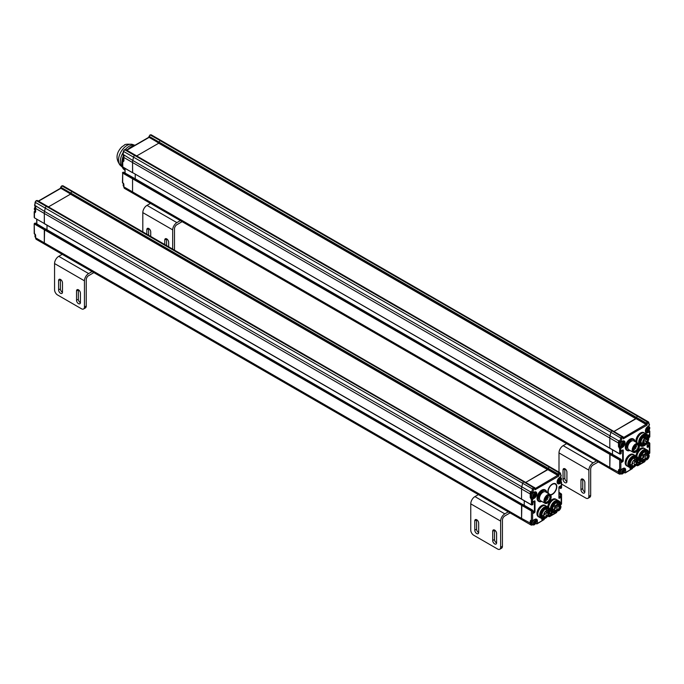 <?xml version="1.0" encoding="UTF-8"?>
<svg xmlns="http://www.w3.org/2000/svg" width="684" height="684" viewBox="0 0 684 684"><rect width="100%" height="100%" fill="white"/><g stroke="black" fill="none" stroke-linecap="round" stroke-linejoin="round"><path stroke-width="1.03" d="M531.177 520.78L530.228 520.977L530.228 523.397A3.377 1.949 120 0 0 530.929 524.944L522.26 519.943A3.377 1.949 -60 0 1 521.559 518.395L521.559 505.279L522.756 504.587M524.252 505.314L524.252 500.765L524.252 505.314M521.858 499.243L531.417 504.766L532.913 504.245L532.913 502.518A0.846 0.487 -60 0 1 533.511 501.483L534.409 500.97A0.846 0.487 -60 0 1 535.008 501.312L535.008 511.666A0.846 0.487 -60 0 1 534.409 512.701L533.511 513.214A0.846 0.487 -60 0 1 532.913 512.872L532.913 511.145L531.417 510.974L531.417 520.635A0.846 0.487 120 0 0 532.015 520.977A0.846 0.487 -120 0 0 532.614 520.635A0.846 0.487 180 0 1 531.417 520.635L530.827 520.977L531.417 520.635L530.827 520.977L530.827 523.397A2.958 1.71 120 0 0 532.81 524.662M35.371 201.934L35.397 202.421A1.693 0.975 -60 0 1 36.543 200.754L46.409 206.448A1.693 0.975 120 0 0 45.255 208.107L44.537 211.424A8.456 4.882 120 0 0 44.306 213.451L521.559 488.992L521.559 499.072L521.559 488.992A8.456 4.882 -60 0 1 521.789 486.965L522.508 483.648A1.693 0.975 -60 0 1 523.653 481.981A1.693 0.975 120 0 0 522.508 483.648L521.789 486.965A8.456 4.882 120 0 0 521.559 488.992L530.228 493.993L530.228 497.516L531.417 499.243A0.846 0.487 0 0 0 532.614 499.243A0.846 0.487 -120 0 0 532.015 498.209A0.846 0.487 120 0 0 531.417 499.243L531.417 504.766L532.229 504.929L532.614 499.243L534.11 498.379A0.846 0.487 -120 0 0 533.657 497.448M535.008 488.162L534.939 487.931A0.846 0.658 150 0 0 534.743 487.735A1.693 0.975 120 0 0 534.512 487.504A1.693 0.975 120 0 0 533.674 487.589L523.807 481.895A1.693 0.975 -60 0 1 524.654 481.81A1.693 0.975 120 0 0 523.807 481.895L533.52 487.675A1.693 0.975 120 0 0 532.366 489.342L531.75 492.215A1.265 0.735 120 0 0 531.972 493.096L530.887 492.959L530.553 491.522L533.204 492.685L534.11 492.164A3.805 2.197 -60 0 1 536.803 493.72A3.805 2.197 -60 0 1 534.11 498.379M559.042 487.581L560.111 488.196L561.308 487.854L561.308 482.682A0.846 0.487 0 0 0 561.308 481.989A0.846 0.487 120 0 0 560.709 481.639A0.846 0.487 60 0 1 561.308 482.682L559.811 483.537A3.805 2.197 -60 0 1 557.118 481.989A3.805 2.197 -60 0 1 559.811 477.329L561 476.201L560.384 474.046A0.846 0.487 120 0 0 559.803 473.884L559.649 473.969A0.846 0.487 120 0 0 559.119 474.662L558.913 475.252L557.716 475.166L547.893 469.301L525.705 482.425L547.739 469.703L70.486 194.162L48.461 206.884L70.606 194.094L70.871 193.085L70.64 193.76L60.748 187.63M70.64 193.76L547.884 469.301L548.123 468.617A1.693 0.975 -60 0 1 549.192 467.24A1.693 0.975 120 0 0 548.123 468.617L547.884 469.301L558.913 475.252L558.913 476.021L535.008 489.821L534.803 488.701A0.846 0.487 120 0 0 534.272 488.624L534.119 488.709A0.846 0.487 120 0 0 533.537 489.547L532.921 492.412M560.384 474.046A0.846 0.607 -16.1 0 0 560.358 473.183A1.693 0.975 120 0 0 560.051 472.764A1.693 0.975 120 0 0 559.204 472.849L549.346 467.155A1.693 0.975 -60 0 1 550.192 467.069A1.693 0.975 120 0 0 549.346 467.155L559.059 472.935A1.693 0.975 120 0 0 557.99 474.311L557.716 475.329L558.913 476.021M550.278 494.626A5.917 3.42 120 0 0 556.519 486.82A5.917 3.42 120 0 0 555.297 484.11A5.917 3.42 120 0 0 549.825 486.828A5.917 3.42 120 0 0 548.679 493.686M543.677 519.772L542.48 520.122A0.846 0.487 -60 0 1 541.882 519.772L541.882 518.737A6.549 3.779 120 0 0 545.165 518.395A6.549 3.779 120 0 0 545.319 518.301M536.803 523.739A0.846 0.487 -120 0 0 537.402 523.397A0.846 0.487 180 0 1 536.205 523.397A0.846 0.487 120 0 0 536.803 523.739M535.743 523.414A0.846 0.487 120 0 0 535.777 523.44L536.376 523.782A0.846 0.846 0 0 0 537.222 523.782L544.216 519.498L537.402 523.397L537.402 520.977A0.846 0.487 180 0 1 536.359 521.054M548.534 514.984L549.654 515.283L549.953 516.146L548.842 516.685L547.875 515.984M556.519 511.829L556.519 512.35A0.846 0.487 60 0 1 556.349 512.744A0.846 0.846 0 0 0 556.767 512.008A0.846 0.487 180 0 1 556.519 512.35L549.953 516.146L548.756 516.497L548.756 515.804A0.846 0.487 0 0 0 549.953 515.804L551.441 514.941A0.846 0.487 -60 0 0 552.039 513.906L551.441 513.906L551.441 514.941M560.555 504.339A6.549 3.779 120 0 0 560.555 504.159L560.555 504.501A6.13 3.54 120 0 0 556.229 502.005A6.13 3.54 120 0 0 551.894 509.503A6.13 3.54 120 0 0 556.229 512.008A6.13 3.54 120 0 0 560.555 504.501L561.308 504.074A0.846 0.487 60 0 1 561.128 504.459A0.846 0.846 0 0 0 561.555 503.723A0.846 0.487 180 0 1 561.308 504.074L561.008 496.652A0.846 0.487 -60 0 1 560.41 497.687L559.512 498.209A0.846 0.487 -60 0 1 558.913 497.858L558.913 487.512A0.846 0.487 -60 0 1 559.512 486.469L560.41 485.956A0.846 0.487 -60 0 1 561.008 486.298L561.008 488.025A0.846 0.487 -120 0 1 560.829 488.41L560.41 488.367A0.846 0.487 -120 0 0 560.829 488.41L561.342 488.119M561.308 503.381A0.846 0.487 180 0 1 561.555 503.723L561.555 494.164L561.308 494.754L561.008 493.549L560.41 493.891A0.846 0.487 60 0 1 561.008 494.925L560.41 494.925L560.41 496.652L559.042 495.866M559.042 492.266L561.555 494.164L559.042 492.412M530.228 520.977L530.827 520.293L531.417 520.635M537.402 520.977A3.805 2.197 -60 0 0 534.708 519.43L532.614 520.635L532.614 511.316L521.858 504.766L521.559 518.395L530.827 523.397M533.11 497.576L532.015 498.209L530.827 497.516L531.622 497.054M531.374 492.754L530.459 491.967A8.456 4.882 120 0 0 530.228 493.993L530.827 494.498M530.767 491.993L44.537 211.424L45.255 208.107A1.693 0.975 -60 0 1 46.486 206.406A1.693 0.975 -60 0 1 47.401 206.277L524.654 481.81A1.693 0.975 120 0 1 524.679 481.827M70.606 194.23L557.716 475.329L535.23 488.521M535.23 488.778L535.008 489.821M547.722 506.955A6.549 3.779 -60 0 1 550.757 500.645A6.549 3.779 -60 0 1 555.613 499.089L556.511 499.611A6.549 3.779 120 0 0 551.646 501.175A6.549 3.779 120 0 0 548.619 507.485A6.549 3.779 -60 0 1 551.646 501.175A6.549 3.779 -60 0 1 556.511 499.611L558.306 500.645A6.549 3.779 120 0 0 555.032 500.97A6.549 3.779 120 0 0 550.748 506.741A6.549 3.779 120 0 0 551.757 511.991L549.962 510.957A6.549 3.779 -60 0 1 549.799 510.845A6.549 3.779 120 0 0 549.962 510.957L549.799 510.863M559.213 504.937L559.213 504.937A4.651 2.685 -60 0 0 558.247 502.808A4.651 2.685 -60 0 0 556.075 502.954M555.938 510.623A4.651 2.685 -60 0 1 553.604 510.863A4.651 2.685 -60 0 1 552.638 508.896M558.315 509.17A5.07 2.924 -60 0 1 554.587 511.632A5.07 2.924 -60 0 1 552.638 509.076A5.07 2.924 -60 0 1 556.229 502.868A5.07 2.924 -60 0 1 559.811 504.937A5.07 2.924 -60 0 1 559.144 507.725M560.555 504.159A6.549 3.779 120 0 0 559.204 501.158A6.549 3.779 120 0 0 555.93 501.483A6.549 3.779 120 0 0 551.646 507.254A6.549 3.779 120 0 0 552.646 512.504A6.549 3.779 120 0 0 555.93 512.179A6.549 3.779 120 0 0 556.075 512.094M548.44 507.374L547.551 506.853A6.549 3.779 120 0 0 540.993 510.632A6.549 3.779 120 0 0 540.993 518.198L539.206 517.164A6.549 3.779 -60 0 1 539.206 509.597A6.549 3.779 -60 0 1 545.755 505.818A6.549 3.779 120 0 0 539.206 509.597A6.549 3.779 120 0 0 539.206 517.164L538.308 516.651A6.549 3.779 -60 0 1 538.308 509.084A6.549 3.779 -60 0 1 544.857 505.296L547.551 506.853A6.549 3.779 120 0 0 544.267 507.177A6.549 3.779 120 0 0 539.992 512.949A6.549 3.779 120 0 0 540.993 518.198L541.89 518.72A0.846 0.487 -60 0 1 541.882 518.711L541.899 518.72A6.549 3.779 120 0 1 540.89 513.47A6.549 3.779 120 0 1 545.165 507.699A6.549 3.779 120 0 1 548.44 507.374A6.549 3.779 120 0 1 549.799 510.367A6.549 3.779 120 0 1 549.799 510.546M548.457 511.145A4.651 2.685 -60 0 1 548.457 511.153A4.651 2.685 -60 0 0 547.491 509.016A4.651 2.685 -60 0 0 545.31 509.17L548.2 510.828M545.174 516.83A4.651 2.685 -60 0 1 542.839 517.07A4.651 2.685 -60 0 1 541.882 515.112M547.559 515.377A5.07 2.924 -60 0 1 543.831 517.848A5.07 2.924 -60 0 1 541.882 515.283A5.07 2.924 -60 0 1 545.464 509.076A5.07 2.924 -60 0 1 549.055 511.145A5.07 2.924 -60 0 1 548.38 513.941M545.464 508.212A6.13 3.54 120 0 0 541.13 515.719A6.13 3.54 120 0 0 545.464 518.224A6.13 3.54 120 0 0 549.799 510.717A6.13 3.54 120 0 0 545.464 508.212M551.142 497.003A5.07 2.924 120 0 0 551.142 496.823L551.142 497.174A4.651 2.685 120 0 0 547.858 495.276A4.651 2.685 120 0 0 544.567 500.97A4.651 2.685 120 0 0 547.858 502.868A4.651 2.685 120 0 0 551.142 497.174L551.142 496.823A5.07 2.924 120 0 0 550.09 494.506A5.07 2.924 120 0 0 545.02 497.43A5.07 2.924 120 0 0 545.02 503.287A5.07 2.924 120 0 0 547.559 503.039A5.07 2.924 120 0 0 547.713 502.945M547.858 502.312A3.976 2.291 -60 0 1 545.045 500.688A3.976 2.291 -60 0 1 547.858 495.823A3.976 2.291 -60 0 1 550.663 497.448A3.976 2.291 -60 0 1 547.858 502.312M545.02 503.287L540.54 500.697A5.07 2.924 -60 0 1 540.54 494.84A5.07 2.924 -60 0 1 545.61 491.916L550.09 494.506M544.173 491.736A4.651 2.685 120 0 0 540.155 494.618A4.651 2.685 120 0 0 539.659 499.551M546.73 492.565A6.13 3.54 120 0 0 542.48 490.958A6.13 3.54 120 0 0 538.163 497.978A6.13 3.54 120 0 0 541.66 501.346M546.79 492.591A6.549 3.779 120 0 0 545.456 490.12A6.549 3.779 120 0 0 542.181 490.445A6.549 3.779 120 0 0 537.898 496.216A6.549 3.779 120 0 0 538.906 501.466A6.549 3.779 120 0 0 541.719 501.381M538.676 501.312A6.549 3.779 -60 0 1 538.428 501.184A6.549 3.779 -60 0 1 537.068 498.191A6.549 3.779 -60 0 1 541.702 490.163A6.549 3.779 -60 0 1 544.977 489.838A6.549 3.779 -60 0 1 545.208 489.992M537.068 498.123A6.378 3.685 -60 0 1 537.068 498.055A6.378 3.685 -60 0 1 541.583 490.231L541.583 490.231A6.378 3.685 -60 0 1 541.643 490.197M549.269 495.789A3.548 2.052 -60 0 1 549.739 498.653A3.548 2.052 -60 0 1 547.439 501.723A3.548 2.052 -60 0 1 545.721 501.936M547.704 495.917A3.548 2.052 -60 0 1 549.337 495.823A3.548 2.052 -60 0 1 549.876 498.67A3.548 2.052 -60 0 1 547.559 501.791A3.548 2.052 -60 0 1 545.781 501.971A3.548 2.052 -60 0 1 545.054 500.508M554.006 505.04L555.964 506.169L554.006 505.04L555.964 506.169L555.365 507.195L553.407 506.066M555.177 508.639L555.63 507.87L555.177 508.639M557.127 506.314L557.127 505.279L556.673 506.057L557.127 506.314M556.802 508.067L557.118 507.006L556.802 508.067M557.127 509.768L557.127 508.725L556.673 509.503L557.127 509.768M558.17 506.921L558.614 506.143L558.17 506.921M557.93 505.288L558.238 504.895L557.691 505.151M557.99 505.322L557.982 504.749L557.699 505.194M559.161 505.442L558.666 505.442L558.948 505.861L559.153 505.399M556.169 510.161L556.622 509.939M555.562 507.913L555.186 508.563M557.058 505.322L556.682 505.98M557.058 507.049L556.682 507.699M557.058 508.768L556.682 509.426M558.554 506.186L558.17 506.844M547.653 510.811L547.525 511.717L548.252 511.153L547.61 510.486A3.488 2.009 -60 0 0 544.302 512.88A3.488 2.009 -60 0 0 544.438 516.651C545.328 517.249 549.226 516.446 548.235 510.854M546.362 511.487L545.918 512.265L546.362 511.487M547.405 513.128L547.858 512.35L547.405 513.128M546.046 513.547L545.918 513.992L546.046 513.547M544.421 514.855L544.866 514.077L544.421 514.855M546.362 514.941L545.918 515.719L546.362 514.941M547.833 513.889L548.354 513.547M548.303 513.522L548.081 514.035M546.918 515.514L547.465 515.018M544.883 513.462L544.644 514.009M544.934 513.496L544.78 513.966M547.063 512.188L546.824 513.026L547.362 512.359M546.302 511.529L545.918 512.188M547.79 512.393L547.414 513.051M546.302 513.256L545.918 513.915M544.806 514.12L544.43 514.778M546.302 514.984L545.918 515.642M548.927 495.678A3.505 2.026 -60 0 1 549.192 495.789A3.505 2.026 -60 0 1 549.192 499.842A3.505 2.026 -60 0 1 545.687 501.868A3.505 2.026 -60 0 1 545.447 501.68M547.183 496.815L547.798 495.874M559.204 501.158L558.306 500.645A6.549 3.779 120 0 0 551.757 504.424A6.549 3.779 120 0 0 551.757 511.991L552.646 512.504M559.033 509.195L560.17 508.178L560.17 507.631L559.76 507.861M560.17 508.178L559.726 507.921M559.632 479.569L558.973 480.707L558.973 481.262L559.632 480.886L559.632 481.639L560.769 480.228L560.769 479.672L560.111 480.057L560.111 479.296L559.632 479.569M560.111 480.057L559.632 479.783M560.769 480.228L560.29 479.954M560.111 480.604L559.632 480.33M560.111 481.365L559.632 481.091M559.632 480.886L559.153 480.604M534.529 521.67L533.871 522.807L533.871 523.363L534.529 522.978L534.529 523.739L535.666 522.328L535.666 521.772L535.008 522.157L535.008 521.396L534.529 521.67M533.657 520.319A2.787 1.607 120 0 0 532.195 523.363A2.787 1.607 120 0 0 532.776 524.637L531.819 524.089A2.787 1.607 -60 0 1 531.246 522.807A2.787 1.607 -60 0 1 531.707 521.071M535.008 522.157L534.529 521.875M535.666 522.328L535.187 522.054M535.008 522.704L534.529 522.431M535.008 523.465L534.529 523.192M534.529 522.978L534.05 522.704M533.93 494.412L533.272 495.549L533.272 496.097L533.93 495.72L533.93 496.481L535.068 495.062L535.068 494.515L534.409 494.891L534.409 494.13L533.93 494.412M532.605 493.036A0.846 0.487 -120 0 0 533.033 493.079A2.787 1.607 120 0 0 531.596 496.097A2.787 1.607 120 0 0 532.178 497.379L531.22 496.823A2.787 1.607 -60 0 1 530.647 495.549A2.787 1.607 -60 0 1 531.69 492.933M534.409 494.891L533.93 494.618M535.068 495.062L534.589 494.789M534.409 495.447L533.93 495.173M534.409 496.208L533.93 495.926M533.93 495.72L533.452 495.447M35.517 209.09A2.787 1.607 120 0 0 35.465 209.663A2.787 1.607 120 0 0 35.517 210.168M619.422 469.831L618.473 470.028L618.473 472.447A3.377 1.949 120 0 0 619.174 473.995L610.504 468.993A3.377 1.949 -60 0 1 609.803 467.446L609.803 454.33L611 453.637M612.496 454.364L612.496 449.815L612.496 454.364M610.102 448.294L619.67 453.817L621.166 453.295L621.166 451.568A0.846 0.487 -60 0 1 621.756 450.534L622.654 450.021A0.846 0.487 -60 0 1 623.252 450.363L623.252 460.717A0.846 0.487 -60 0 1 622.654 461.751L621.756 462.264A0.846 0.487 -60 0 1 621.166 461.922L621.166 460.195L619.67 460.024L619.67 469.686A0.846 0.487 120 0 0 620.268 470.028A0.846 0.487 -120 0 0 620.867 469.686A0.846 0.487 180 0 1 619.67 469.686L619.071 470.028L619.67 469.686L619.071 470.028L619.071 472.447A2.958 1.71 120 0 0 621.063 473.713M123.616 150.984L123.642 151.472A1.693 0.975 -60 0 1 124.796 149.805L134.654 155.499A1.693 0.975 120 0 0 133.508 157.166L132.79 160.475A8.456 4.882 120 0 0 132.559 162.51L609.803 438.042L609.803 448.123L609.803 438.042A8.456 4.882 -60 0 1 610.034 436.016L610.752 432.698A1.693 0.975 -60 0 1 611.906 431.031A1.693 0.975 120 0 0 610.752 432.698L610.034 436.016A8.456 4.882 120 0 0 609.803 438.042L618.473 443.044L618.473 446.566L619.67 448.294A0.846 0.487 0 0 0 620.867 448.294A0.846 0.487 -120 0 0 620.268 447.259A0.846 0.487 120 0 0 619.67 448.294L619.67 453.817L620.474 453.979L620.867 448.294L622.354 447.43A0.846 0.487 -120 0 0 621.901 446.498M623.252 437.213L623.184 436.982A0.846 0.658 150 0 0 622.987 436.785A1.693 0.975 120 0 0 622.765 436.554A1.693 0.975 120 0 0 621.918 436.64L612.06 430.946A1.693 0.975 -60 0 1 612.898 430.86A1.693 0.975 120 0 0 612.06 430.946L621.765 436.725A1.693 0.975 120 0 0 620.619 438.393L619.995 441.266A1.265 0.735 120 0 0 620.226 442.146L619.14 442.009L618.798 440.573L621.457 441.736L622.354 441.214A3.805 2.197 -60 0 1 625.048 442.77A3.805 2.197 -60 0 1 622.354 447.43M648.783 437.127L649.552 436.905L649.552 431.732A0.846 0.487 0 0 0 649.552 431.04A0.846 0.487 120 0 0 648.954 430.689A0.846 0.487 60 0 1 649.552 431.732L648.056 432.587A3.805 2.197 -60 0 1 645.371 431.04A3.805 2.197 -60 0 1 648.056 426.38L649.253 425.251L648.629 423.097A0.846 0.487 120 0 0 648.056 422.934L647.902 423.02A0.846 0.487 120 0 0 647.363 423.712L647.158 424.302L645.97 424.217L636.137 418.351L613.958 431.476L635.983 418.753L158.739 143.213L136.706 155.935L158.85 143.144L159.124 142.135L158.885 142.811L148.992 136.68M158.885 142.811L636.137 418.351L636.368 417.668A1.693 0.975 -60 0 1 637.445 416.291A1.693 0.975 120 0 0 636.368 417.668L636.137 418.351L647.158 424.302L647.158 425.072L623.252 438.871L623.047 437.751A0.846 0.487 120 0 0 622.517 437.674L622.363 437.76A0.846 0.487 120 0 0 621.79 438.598L621.166 441.462M648.629 423.097A0.846 0.607 -16.1 0 0 648.603 422.233A1.693 0.975 120 0 0 648.304 421.814A1.693 0.975 120 0 0 647.457 421.9L637.591 416.205A1.693 0.975 -60 0 1 638.437 416.12A1.693 0.975 120 0 0 637.591 416.205L647.303 421.985A1.693 0.975 120 0 0 646.235 423.362L645.97 424.379L647.158 425.072M631.922 468.822L630.725 469.173A0.846 0.487 -60 0 1 630.126 468.822L630.126 467.788A6.549 3.779 120 0 0 633.418 467.446A6.549 3.779 120 0 0 633.564 467.352M625.048 472.789A0.846 0.487 -120 0 0 625.646 472.447A0.846 0.487 180 0 1 624.449 472.447A0.846 0.487 120 0 0 625.048 472.789M623.996 472.464A0.846 0.487 120 0 0 624.03 472.49L624.629 472.832A0.846 0.846 0 0 0 625.467 472.832L632.469 468.549L625.646 472.447L625.646 470.028A0.846 0.487 180 0 1 624.612 470.105M636.778 464.034L637.898 464.342L638.198 465.197L637.086 465.736L636.12 465.034M644.773 460.879L644.773 461.401A0.846 0.487 60 0 1 644.593 461.794A0.846 0.846 0 0 0 645.021 461.059A0.846 0.487 180 0 1 644.773 461.401L638.198 465.197L637.001 465.548L637.001 464.855A0.846 0.487 0 0 0 638.198 464.855L639.694 463.991A0.846 0.487 -60 0 0 640.292 462.957L639.694 462.957L639.694 463.991M648.8 453.389A6.549 3.779 120 0 0 648.808 453.21L648.808 453.552A6.13 3.54 120 0 0 644.473 451.055A6.13 3.54 120 0 0 640.139 458.554A6.13 3.54 120 0 0 644.473 461.059A6.13 3.54 120 0 0 648.808 453.552L649.552 453.124A0.846 0.487 60 0 1 649.381 453.509A0.846 0.846 0 0 0 649.8 452.774A0.846 0.487 180 0 1 649.552 453.124L649.253 445.703A0.846 0.487 -60 0 1 648.654 446.738L647.757 447.259A0.846 0.487 -60 0 1 647.158 446.909L647.158 442.899M649.552 452.432A0.846 0.487 180 0 1 649.8 452.774L649.8 443.215L649.552 443.805L649.253 442.599L648.654 442.941A0.846 0.487 60 0 1 649.253 443.976L648.654 443.976L648.654 445.703L647.286 444.916M647.876 441.659L649.8 443.215L647.816 441.77M618.473 470.028L619.071 469.344L619.67 469.686M625.646 470.028A3.805 2.197 -60 0 0 622.953 468.48L620.867 469.686L620.867 460.366L610.102 453.817L609.803 467.446L619.071 472.447M621.354 446.626L620.268 447.259L619.071 446.566L619.866 446.105M619.627 441.804L618.704 441.018A8.456 4.882 120 0 0 618.473 443.044L619.071 443.548M619.011 441.043L132.79 160.475L133.508 157.158A1.693 0.975 -60 0 1 134.731 155.456A1.693 0.975 -60 0 1 135.654 155.328L612.898 430.86A1.693 0.975 120 0 1 612.932 430.877M158.85 143.281L645.97 424.379L623.475 437.572M623.483 437.828L623.252 438.871M635.975 456.006A6.549 3.779 -60 0 1 639.001 449.704A6.549 3.779 -60 0 1 643.866 448.14L644.755 448.661A6.549 3.779 120 0 0 639.899 450.226A6.549 3.779 120 0 0 636.872 456.536A6.549 3.779 -60 0 1 639.899 450.226A6.549 3.779 -60 0 1 644.755 448.661L646.551 449.696A6.549 3.779 120 0 0 643.276 450.021A6.549 3.779 120 0 0 639.001 455.792A6.549 3.779 120 0 0 640.002 461.042L638.206 460.007A6.549 3.779 -60 0 1 638.044 459.896A6.549 3.779 120 0 0 638.206 460.007L638.044 459.913M647.457 453.988L647.457 453.988A4.651 2.685 -60 0 0 646.5 451.859A4.651 2.685 -60 0 0 644.319 452.004M644.183 459.674A4.651 2.685 -60 0 1 641.849 459.913A4.651 2.685 -60 0 1 640.891 457.947M646.56 458.22A5.07 2.924 -60 0 1 642.832 460.683A5.07 2.924 -60 0 1 640.882 458.126A5.07 2.924 -60 0 1 644.473 451.919A5.07 2.924 -60 0 1 648.056 453.988A5.07 2.924 -60 0 1 647.389 456.775M648.808 453.21A6.549 3.779 120 0 0 647.449 450.209A6.549 3.779 120 0 0 644.174 450.534A6.549 3.779 120 0 0 639.891 456.305A6.549 3.779 120 0 0 640.899 461.555A6.549 3.779 120 0 0 644.174 461.23A6.549 3.779 120 0 0 644.328 461.144M636.693 456.425L635.795 455.903A6.549 3.779 120 0 0 629.246 459.682A6.549 3.779 120 0 0 629.246 467.249L627.45 466.214A6.549 3.779 -60 0 1 627.45 458.648A6.549 3.779 -60 0 1 634 454.869A6.549 3.779 120 0 0 627.45 458.648A6.549 3.779 120 0 0 627.45 466.214L626.553 465.701A6.549 3.779 -60 0 1 626.553 458.135A6.549 3.779 -60 0 1 633.102 454.356L635.795 455.903A6.549 3.779 120 0 0 632.52 456.228A6.549 3.779 120 0 0 628.237 461.999A6.549 3.779 120 0 0 629.246 467.249L630.144 467.771A0.846 0.487 -60 0 1 630.126 467.762L630.152 467.771A6.549 3.779 120 0 1 629.135 462.521A6.549 3.779 120 0 1 633.418 456.75A6.549 3.779 120 0 1 636.693 456.425A6.549 3.779 120 0 1 638.044 459.417A6.549 3.779 120 0 1 638.044 459.597M636.701 460.195A4.651 2.685 -60 0 1 636.701 460.204A4.651 2.685 -60 0 0 635.735 458.066A4.651 2.685 -60 0 0 633.564 458.22M633.427 465.881A4.651 2.685 -60 0 1 631.093 466.12A4.651 2.685 -60 0 1 630.135 464.162M635.804 464.427A5.07 2.924 -60 0 1 632.076 466.898A5.07 2.924 -60 0 1 630.126 464.342A5.07 2.924 -60 0 1 633.717 458.126A5.07 2.924 -60 0 1 637.3 460.195A5.07 2.924 -60 0 1 636.633 462.991M633.717 457.263A6.13 3.54 120 0 0 629.383 464.769A6.13 3.54 120 0 0 633.717 467.275A6.13 3.54 120 0 0 638.044 459.768A6.13 3.54 120 0 0 633.717 457.263M637.018 442.787A6.549 3.779 -60 0 1 639.155 435.52A6.549 3.779 -60 0 1 644.755 433.126A6.549 3.779 120 0 0 639.155 435.52A6.549 3.779 120 0 0 637.018 442.787M636.12 442.274A6.549 3.779 -60 0 1 638.266 434.998A6.549 3.779 -60 0 1 643.866 432.613L646.551 434.16A6.549 3.779 120 0 0 643.276 434.485A6.549 3.779 120 0 0 638.865 444.027A6.549 3.779 120 0 1 640.865 436.666A6.549 3.779 120 0 1 646.551 434.16L647.449 434.682A6.549 3.779 120 0 0 644.174 435.007A6.549 3.779 120 0 0 639.891 440.778A6.549 3.779 120 0 0 640.899 446.028A6.549 3.779 120 0 0 644.174 445.703A6.549 3.779 120 0 0 644.328 445.617M647.457 438.461L647.457 438.461A4.651 2.685 -60 0 0 646.5 436.332A4.651 2.685 -60 0 0 644.319 436.477M644.183 444.147A4.651 2.685 -60 0 1 641.849 444.378A4.651 2.685 -60 0 1 640.891 442.42M646.56 442.693A5.07 2.924 -60 0 1 642.832 445.156A5.07 2.924 -60 0 1 640.882 442.599A5.07 2.924 -60 0 1 644.473 436.383A5.07 2.924 -60 0 1 648.056 438.461A5.07 2.924 -60 0 1 647.397 441.24M644.473 435.52A6.13 3.54 120 0 0 640.139 443.027A6.13 3.54 120 0 0 644.473 445.532A6.13 3.54 120 0 0 648.808 438.025A6.13 3.54 120 0 0 644.473 435.52M648.8 437.854A6.549 3.779 120 0 0 648.808 437.683A6.549 3.779 120 0 0 647.449 434.682M639.326 445.122L640.002 445.515A6.549 3.779 120 0 1 639.249 444.805A6.549 3.779 120 0 0 640.002 445.515L640.899 446.028M639.386 446.054A5.07 2.924 120 0 0 639.395 445.874L639.395 446.224A4.651 2.685 120 0 0 636.103 444.326A4.651 2.685 120 0 0 632.82 450.021A4.651 2.685 120 0 0 636.103 451.919A4.651 2.685 120 0 0 639.395 446.224L639.395 445.874A5.07 2.924 120 0 0 638.343 443.557A5.07 2.924 120 0 0 633.273 446.481A5.07 2.924 120 0 0 633.273 452.338A5.07 2.924 120 0 0 635.804 452.09A5.07 2.924 120 0 0 635.958 451.996M636.103 451.363A3.976 2.291 -60 0 1 633.298 449.739A3.976 2.291 -60 0 1 636.103 444.874A3.976 2.291 -60 0 1 638.916 446.498A3.976 2.291 -60 0 1 636.103 451.363M633.273 452.338L628.784 449.747A5.07 2.924 -60 0 1 628.784 443.899A5.07 2.924 -60 0 1 633.863 440.966L638.343 443.557M632.418 440.787A4.651 2.685 120 0 0 628.399 443.668A4.651 2.685 120 0 0 627.912 448.601M634.983 441.616A6.13 3.54 120 0 0 630.725 440.009A6.13 3.54 120 0 0 626.416 447.028A6.13 3.54 120 0 0 629.913 450.397M635.034 441.642A6.549 3.779 120 0 0 633.7 439.171A6.549 3.779 120 0 0 630.426 439.496A6.549 3.779 120 0 0 626.151 445.267A6.549 3.779 120 0 0 627.151 450.517A6.549 3.779 120 0 0 629.964 450.431M626.92 450.363A6.549 3.779 -60 0 1 626.672 450.234A6.549 3.779 -60 0 1 625.313 447.242A6.549 3.779 -60 0 1 629.947 439.214A6.549 3.779 -60 0 1 633.222 438.889A6.549 3.779 -60 0 1 633.452 439.043M625.313 447.174A6.378 3.685 -60 0 1 625.313 447.105A6.378 3.685 -60 0 1 629.827 439.282L629.827 439.282A6.378 3.685 -60 0 1 629.887 439.248M637.522 444.839A3.548 2.052 -60 0 1 637.992 447.704A3.548 2.052 -60 0 1 635.684 450.773A3.548 2.052 -60 0 1 633.974 450.987M635.949 444.968A3.548 2.052 -60 0 1 637.582 444.874A3.548 2.052 -60 0 1 638.121 447.721A3.548 2.052 -60 0 1 635.804 450.841A3.548 2.052 -60 0 1 634.034 451.021A3.548 2.052 -60 0 1 633.298 449.559M643.499 437.102L645.79 438.418L645.072 439.179L643.148 437.444M643.798 436.845L645.611 437.897A3.488 2.009 -60 0 1 646.936 437.922A3.488 2.009 -60 0 1 647.654 439.624M645.79 438.418L645.611 437.897M643.995 440.248L643.866 440.693L643.995 440.248M646.106 439.761L646.423 438.701L646.106 439.761M644.918 441.3L645.371 440.53L644.918 441.3M643.995 443.42L644.311 442.36L643.995 443.42M646.106 441.471L645.978 441.915L646.106 441.471M643.67 440.924L643.593 441.659L643.67 440.924M646.979 439.573L647.269 439.094M647.021 439.598L647.338 439.102M647.363 440.924L647.38 440.402L647.321 440.898M643.635 442.462L643.336 443.112L643.635 442.462M644.251 439.957L643.866 440.616M646.363 438.743L645.987 439.393M645.303 440.573L644.926 441.223M644.251 442.403L643.866 443.052M646.363 441.18L645.987 441.838M642.25 454.091L644.208 455.219L642.25 454.091L644.208 455.219L643.618 456.245L641.66 455.116M643.43 457.69L643.875 456.921L643.43 457.69M645.371 455.364L645.371 454.33L644.918 455.108L645.371 455.364M645.055 457.117L645.371 456.057L645.055 457.117M645.371 458.819L645.371 457.784L644.918 458.554L645.371 458.819M646.414 455.971L646.867 455.193L646.414 455.971M646.175 454.338L646.491 453.945L645.944 454.244M646.243 454.373L646.226 453.8L645.876 454.202M647.415 454.492L646.893 454.518L647.149 454.954L647.286 454.458M644.422 459.203L644.875 458.998M643.815 456.963L643.43 457.613M645.303 454.373L644.926 455.031M645.303 456.1L644.926 456.758M645.303 457.818L644.926 458.477M646.799 455.236L646.423 455.895M635.769 460.084L636.368 460.426L635.769 460.768L635.855 459.537L633.572 458.212M634.521 465.471A3.488 2.009 -60 0 1 632.691 465.701A3.488 2.009 -60 0 1 632.546 461.931A3.488 2.009 -60 0 1 635.855 459.537L636.445 459.879M636.368 460.426L635.906 459.862M634.607 460.537L634.162 461.315L634.607 460.537M635.658 462.179L636.103 461.401L635.658 462.179M634.29 462.598L634.162 463.042L634.29 462.598M632.666 463.906L633.119 463.128L632.666 463.906M634.607 463.991L634.162 464.769L634.607 463.991M636.077 462.94L636.607 462.598M636.548 462.572L636.325 463.085M635.188 464.53L635.684 464.222M635.308 461.238L635.299 461.871L635.607 461.409M634.547 460.58L634.171 461.238M636.043 461.444L635.658 462.102M634.547 462.307L634.171 462.965M633.051 463.171L632.674 463.829M634.547 464.034L634.171 464.692M637.172 444.728A3.505 2.026 -60 0 1 637.437 444.839A3.505 2.026 -60 0 1 637.437 448.892A3.505 2.026 -60 0 1 633.931 450.918A3.505 2.026 -60 0 1 633.692 450.73M635.436 445.865L636.043 444.925M647.449 450.209L646.551 449.696A6.549 3.779 120 0 0 640.002 453.475A6.549 3.779 120 0 0 640.002 461.042L640.899 461.555M647.278 458.246L648.415 457.228L648.415 456.681L648.005 456.912M648.415 457.228L647.979 456.972M647.876 428.62L647.218 429.766L647.218 430.313L647.876 429.937L647.876 430.689L649.013 429.278L649.013 428.723L648.355 429.107L648.355 428.346L647.876 428.62M648.355 429.107L647.876 428.834M649.013 429.278L648.535 429.005M648.355 429.655L647.876 429.381M648.355 430.416L647.876 430.142M647.876 429.937L647.397 429.655M622.773 470.72L622.115 471.857L622.115 472.413L622.773 472.037L622.773 472.789L623.911 471.379L623.911 470.823L623.252 471.208L623.252 470.447L622.773 470.72M621.901 469.369A2.787 1.607 120 0 0 620.448 472.413A2.787 1.607 120 0 0 621.021 473.687L620.063 473.14A2.787 1.607 -60 0 1 619.49 471.857A2.787 1.607 -60 0 1 619.952 470.13M623.252 471.208L622.773 470.925M623.911 471.379L623.432 471.105M623.252 471.755L622.773 471.481M623.252 472.516L622.773 472.242M622.773 472.037L622.295 471.755M622.175 443.463L621.525 444.6L621.525 445.156L622.175 444.771L622.175 445.532L623.312 444.113L623.312 443.565L622.654 443.942L622.654 443.181L622.175 443.463M620.858 442.086A0.846 0.487 -120 0 0 621.277 442.129A2.787 1.607 120 0 0 619.849 445.156A2.787 1.607 120 0 0 620.422 446.43L619.473 445.874A2.787 1.607 -60 0 1 618.892 444.6A2.787 1.607 -60 0 1 619.935 441.984M622.654 443.942L622.175 443.668M623.312 444.113L622.833 443.839M622.654 444.497L622.175 444.224M622.654 445.258L622.175 444.976M622.175 444.771L621.696 444.497M44.392 223.719L44.306 213.451A8.456 4.882 -60 0 1 44.537 211.424L34.773 205.285L35.141 202.096L36.124 200.711A0.846 0.487 60 0 1 36.543 200.754L36.697 200.668A1.693 0.975 -60 0 1 37.543 200.583L36.278 200.626A0.846 0.487 -120 0 0 36.209 200.677M46.999 225.224L46.999 229.773L46.999 225.224M44.99 244.393A3.377 1.949 120 0 0 45.007 244.402A3.377 1.949 -60 0 1 44.306 242.854L44.605 229.226L44.306 229.738L34.448 224.044L35.559 223.164L45.503 229.054M45.418 228.858L522.456 504.416L45.204 228.875L44.605 229.226L45.204 228.875L35.346 223.189A0.846 0.487 -120 0 0 34.918 223.146L34.2 223.805L34.448 233.714A0.846 0.487 180 0 1 34.2 233.364A0.846 0.846 0 0 0 34.619 234.099A0.846 0.487 -60 0 1 34.448 233.714L35.645 235.433L35.645 237.852L44.306 242.854L44.306 229.738L531.417 510.974L532.314 510.11A0.846 0.487 60 0 1 532.913 511.145L532.913 512.872M35.645 237.502L35.645 237.852A3.377 1.949 -60 0 0 36.346 239.4L45.007 244.402A3.377 1.949 120 0 0 45.016 244.402L522.234 519.926M72.966 191.546A1.693 0.975 120 0 0 72.94 191.529L63.082 185.834A1.693 0.975 -60 0 0 62.235 185.92L72.094 191.614L62.082 186.005A0.846 0.487 -120 0 0 61.663 185.971L61.808 185.877A0.846 0.487 60 0 1 62.235 185.92L62.082 186.005A1.693 0.975 -60 0 0 61.013 187.39L70.871 193.085A1.693 0.975 -60 0 1 72.017 191.665A1.693 0.975 -60 0 1 72.94 191.529L550.192 467.069A1.693 0.975 120 0 0 550.192 467.069L560.051 472.764L561.213 475.619A0.846 0.607 163.9 0 1 561 476.201M46.409 206.448L36.697 200.668A0.846 0.487 -120 0 0 36.278 200.626L36.124 200.711A0.846 0.487 60 0 0 35.944 201.096M35.688 206.585L35.645 208.107A8.028 4.634 -60 0 1 35.713 207.064L35.876 206.423A8.456 4.882 -60 0 0 35.645 208.449L44.306 213.451L44.306 223.531L521.559 499.072M35.713 207.064L35.773 206.346L35.713 207.064M35.619 206.525L35.004 206.175A1.265 0.735 -60 0 1 34.773 205.285L35.397 202.421L533.537 489.547M70.606 194.094L60.525 187.818M35.645 211.63L35.046 212.664L34.448 212.314A0.846 0.487 -60 0 1 35.046 211.279A0.846 0.487 -120 0 0 34.448 211.63A0.846 0.487 0 0 0 34.448 212.314L34.448 217.837L44.306 223.531M522.67 504.399L532.528 510.093L533.041 510.974L532.528 510.093L522.456 504.416L521.858 504.758L34.414 223.437M44.605 223.702L34.747 218.008M70.606 193.94L60.748 188.245L60.953 187.04M123.889 160.68L123.291 161.715L122.692 161.364A0.846 0.487 -60 0 1 123.291 160.33A0.846 0.487 -120 0 0 122.692 160.68A0.846 0.487 -0 0 0 122.692 161.364L122.787 167.084L132.645 172.778L132.559 162.51A8.456 4.882 -60 0 1 132.79 160.475L123.017 154.336L123.394 151.147L124.368 149.762A0.846 0.487 60 0 1 124.796 149.805L124.941 149.719A1.693 0.975 -60 0 1 125.788 149.634L124.522 149.676A0.846 0.487 -120 0 0 124.454 149.728M132.858 172.753L609.889 448.311M135.244 174.275L135.244 178.823L135.244 174.275M123.889 186.561L123.889 186.903A3.377 1.949 -60 0 0 124.591 188.451L133.26 193.452A3.377 1.949 120 0 0 133.26 193.452A3.377 1.949 -60 0 1 132.559 191.905L132.559 178.789L122.692 173.103L123.59 172.24L133.457 177.934L132.559 178.789L133.662 177.908L123.889 172.411M161.185 140.579A1.693 0.975 120 0 0 160.347 140.665L150.48 134.97A1.693 0.975 -60 0 1 151.326 134.885L161.185 140.579M158.85 142.99L148.992 137.296L149.257 136.441A1.693 0.975 -60 0 1 150.326 135.056L160.347 140.665M160.193 140.75A1.693 0.975 120 0 0 159.124 142.135A1.693 0.975 -60 0 1 160.27 140.716A1.693 0.975 -60 0 1 161.193 140.579L638.437 416.12A1.693 0.975 120 0 1 638.454 416.128M134.654 155.499L124.941 149.719A0.846 0.487 -120 0 0 124.522 149.676L124.368 149.762A0.846 0.487 60 0 0 124.197 150.147M123.932 155.636L123.889 157.158A8.028 4.634 -60 0 1 123.958 156.114L124.12 155.473A8.456 4.882 -60 0 0 123.889 157.5L132.559 162.51L132.559 172.582L609.803 448.123M123.958 156.114L124.026 155.396L123.958 156.114M123.864 155.576L123.248 155.225A1.265 0.735 -60 0 1 123.017 154.336L123.642 151.472L621.79 438.598M158.85 143.144L148.77 136.868M122.445 182.414L122.692 173.103L122.692 182.765A0.846 0.487 180 0 1 122.445 182.414A0.846 0.846 0 0 0 122.872 183.15A0.846 0.487 -60 0 1 122.692 182.765L123.889 184.483L123.889 186.903L132.559 191.905L132.559 178.789L619.67 460.024L620.568 459.161A0.846 0.487 60 0 1 621.166 460.195L621.166 461.922M610.923 453.449L610.102 453.817L122.992 172.582L122.445 172.855M126.848 150.241L148.992 137.45L149.197 136.099M124.958 168.999A13.945 8.054 -60 0 1 124.633 168.153A13.945 8.054 120 0 0 124.958 168.999M122.385 167.178A12.68 7.319 -60 0 1 123.052 152.694A12.68 7.319 -60 0 0 122.231 167.041L120.333 165.366A12.167 7.02 -60 0 1 118.486 160.287A12.167 7.02 -60 0 1 123.334 148.548A12.167 7.02 -60 0 1 132.414 144.435L134.816 145.239A12.68 7.319 -60 0 0 125.377 149.488A12.68 7.319 -60 0 1 134.945 145.282M123.12 159.287A13.945 8.054 120 0 0 122.855 160.295A13.945 8.054 120 0 1 123.12 159.287A13.945 8.054 120 0 0 122.855 160.304M122.445 162.818A13.945 8.054 120 0 0 122.445 165.109A13.945 8.054 120 0 1 122.445 162.818M122.846 167.118A13.945 8.054 120 0 0 124.958 170.171A13.945 8.054 -60 0 1 121.803 163.647A13.945 8.054 -60 0 1 122.633 158.577A13.945 8.054 -60 0 0 124.685 170.025L124.958 170.188A13.945 8.054 120 0 1 122.846 167.118M128.472 149.009A13.945 8.054 -60 0 1 134.851 145.333A13.945 8.054 -60 0 0 131.661 146.564A13.945 8.054 -60 0 0 128.472 149.009M121.803 163.647L121.803 162.954A13.099 7.567 -60 0 1 122.556 158.295A13.099 7.567 -60 0 0 121.803 163.296M131.362 146.744A13.099 7.567 -60 0 0 127.976 149.3A13.099 7.567 -60 0 1 131.063 146.906L131.661 146.564M118.486 160.287A12.167 7.02 -60 0 1 123.334 148.548A12.167 7.02 -60 0 1 132.414 144.435C127.344 143.982 124.659 144.221 124.368 145.153L121.598 147.094C115.981 153.207 115.562 159.295 120.333 165.366A12.167 7.02 -60 0 1 118.486 160.287M122.445 162.801A13.945 8.054 120 0 0 122.445 165.118M122.838 167.118A13.945 8.054 120 0 0 124.958 170.171M123.77 158.141A2.787 1.607 120 0 0 123.71 158.714A2.787 1.607 120 0 0 123.77 159.218M62.201 254.328L58.747 256.32A5.917 3.42 120 0 0 54.566 263.562L54.566 289.794A4.224 2.437 60 0 0 57.55 294.966L81.464 308.775A4.224 2.437 60 0 0 83.576 308.98A4.224 2.437 60 0 0 84.448 307.048L84.448 280.816A5.917 3.42 -60 0 1 88.629 273.574L92.084 271.582M83.576 308.98L85.363 307.945A4.224 2.437 -120 0 0 86.244 306.013L84.448 307.048M93.879 272.617L88.629 275.643A3.377 1.949 120 0 0 86.244 279.782L86.244 306.013M60.397 279.397A2.745 1.59 -120 0 0 60.389 279.559L60.389 288.879A2.745 1.59 -120 0 0 62.475 292.316M78.327 289.751A2.745 1.59 -120 0 0 78.327 289.913L78.327 299.233A2.745 1.59 -120 0 0 80.413 302.67M62.483 292.154A2.745 1.59 60 0 1 61.919 293.41A2.745 1.59 60 0 1 59.799 292.675A2.745 1.59 60 0 1 58.602 289.913L58.602 280.594A2.745 1.59 60 0 1 59.166 279.337A2.745 1.59 60 0 1 61.286 280.072A2.745 1.59 60 0 1 62.483 282.843L62.483 292.154M80.413 302.508A2.745 1.59 60 0 1 79.848 303.764A2.745 1.59 60 0 1 77.728 303.029A2.745 1.59 60 0 1 76.531 300.267L76.531 290.948A2.745 1.59 60 0 1 77.095 289.691A2.745 1.59 60 0 1 79.216 290.426A2.745 1.59 60 0 1 80.413 293.188L80.413 302.508M478.39 494.609L474.935 496.601A5.917 3.42 120 0 0 470.754 503.851L470.754 530.074A4.224 2.437 60 0 0 473.738 535.256L497.653 549.055A4.224 2.437 60 0 0 499.765 549.261A4.224 2.437 60 0 0 500.637 547.328L500.637 521.105A5.917 3.42 -60 0 1 504.818 513.855L508.272 511.863M499.765 549.261L501.552 548.226A4.224 2.437 -120 0 0 502.432 546.294L500.637 547.328M510.067 512.897L504.818 515.924A3.377 1.949 120 0 0 502.432 520.071L502.432 546.294M476.586 519.678A2.745 1.59 -120 0 0 476.577 519.84L476.577 529.159A2.745 1.59 -120 0 0 478.663 532.605M494.515 530.032A2.745 1.59 -120 0 0 494.515 530.194L494.515 539.514A2.745 1.59 -120 0 0 496.601 542.951M478.672 532.443A2.745 1.59 60 0 1 478.099 533.7A2.745 1.59 60 0 1 475.987 532.964A2.745 1.59 60 0 1 474.79 530.194L474.79 520.883A2.745 1.59 60 0 1 475.354 519.618A2.745 1.59 60 0 1 477.475 520.362A2.745 1.59 60 0 1 478.672 523.123L478.672 532.443M496.601 542.788A2.745 1.59 60 0 1 496.037 544.045A2.745 1.59 60 0 1 493.916 543.31A2.745 1.59 60 0 1 492.719 540.548L492.719 531.229A2.745 1.59 60 0 1 493.284 529.972A2.745 1.59 60 0 1 495.404 530.707A2.745 1.59 60 0 1 496.601 533.477L496.601 542.788M150.446 203.379L147 205.371A5.917 3.42 120 0 0 142.811 212.613L142.811 231.867M172.693 249.121L172.693 229.867A5.917 3.42 -60 0 1 176.882 222.625L180.328 220.633M182.124 221.667L176.882 224.694A3.377 1.949 120 0 0 174.488 228.832L174.488 250.156M148.642 228.447A2.745 1.59 -120 0 0 148.642 228.61L148.642 235.236M166.58 238.802A2.745 1.59 -120 0 0 166.571 238.964L166.571 245.59M146.846 234.202L146.846 229.644A2.745 1.59 60 0 1 147.419 228.388A2.745 1.59 60 0 1 149.531 229.123A2.745 1.59 60 0 1 150.728 231.893L150.728 236.442M164.776 244.556L164.776 239.998A2.745 1.59 60 0 1 165.348 238.742A2.745 1.59 60 0 1 167.46 239.477A2.745 1.59 60 0 1 168.666 242.239L168.666 246.796M403.765 310.69L612.06 430.946L403.765 310.69M429.304 295.95L637.591 416.205L429.304 295.95M429.227 295.992L160.27 140.716M403.688 310.733L134.731 155.456M566.634 443.659L563.18 445.652A5.917 3.42 120 0 0 558.999 452.902L558.999 472.157M588.881 496.379A4.224 2.437 60 0 1 588.009 498.311L589.805 497.277A4.224 2.437 -120 0 0 590.677 495.344L588.881 496.379L588.881 470.156A5.917 3.42 -60 0 1 593.071 462.906L596.516 460.913M588.009 498.311A4.224 2.437 60 0 1 585.897 498.106L561.991 484.306A4.224 2.437 60 0 1 561.555 484.016M598.312 461.948L593.071 464.975A3.377 1.949 120 0 0 590.677 469.121L590.677 495.344M564.83 468.728A2.745 1.59 -120 0 0 564.83 468.891L564.83 478.21A2.745 1.59 -120 0 0 566.916 481.656M582.759 479.082A2.745 1.59 -120 0 0 582.759 479.245L582.759 488.564A2.745 1.59 -120 0 0 584.846 492.001M566.916 481.493A2.745 1.59 60 0 1 566.352 482.75A2.745 1.59 60 0 1 564.232 482.015A2.745 1.59 60 0 1 563.035 479.245L563.035 469.934A2.745 1.59 60 0 1 563.607 468.668A2.745 1.59 60 0 1 565.719 469.412A2.745 1.59 60 0 1 566.916 472.174L566.916 481.493M584.854 491.839A2.745 1.59 60 0 1 584.281 493.096A2.745 1.59 60 0 1 582.161 492.36A2.745 1.59 60 0 1 580.964 489.599L580.964 480.279A2.745 1.59 60 0 1 581.537 479.022A2.745 1.59 60 0 1 583.649 479.758A2.745 1.59 60 0 1 584.854 482.528L584.854 491.839M548.098 493.352A6.336 3.659 -60 0 1 547.858 491.822A6.336 3.659 -60 0 1 550.629 485.443A6.336 3.659 -60 0 1 555.511 483.742A6.336 3.659 -60 0 1 556.075 489.941A6.336 3.659 -60 0 1 550.646 495.002M315.521 361.639L523.807 481.895L315.521 361.639M341.051 346.899L549.346 467.155L341.051 346.899M340.974 346.942L72.017 191.665M315.444 361.682L46.486 206.406M531.639 492.899A1.693 0.975 -60 0 1 530.887 492.959A8.028 4.634 120 0 0 530.827 493.993M530.827 496.396L530.827 497.516L530.228 497.516M559.811 483.537A0.846 0.487 -120 0 0 559.358 482.605M549.081 513.889L551.441 512.53A0.846 0.487 -60 0 1 552.039 512.872L552.039 513.906M544.207 518.831A0.846 0.487 180 0 1 543.968 519.259L543.865 518.925M543.181 519.019L542.002 519.498M542.48 520.122L541.882 519.772M541.882 519.43L542.002 518.78M551.381 512.701L552.039 512.872M551.27 512.769L551.441 513.906L550.372 513.291M549.654 515.283L551.142 514.428L549.774 513.633M549.055 515.283L548.756 515.804L548.217 515.497M559.042 493.104L560.41 493.891L560.41 494.925M561.008 496.652L560.111 497.174L559.042 496.55M559.042 493.788L560.111 494.412M559.512 498.209L559.213 497.687L560.111 497.174L560.41 497.687M558.913 497.516L558.965 487.196M558.913 487.512L559.512 486.469M559.273 486.675L560.111 486.127M560.41 485.956L561.008 486.298M560.41 488.025L560.23 486.196M560.111 488.196L559.042 487.726M532.904 524.705L532.614 524.773A3.377 1.949 120 0 1 530.929 524.944L532.956 524.722M535.777 523.44L534.922 523.593M536.205 522.49L535.871 523.209M534.708 519.43A0.846 0.487 60 0 1 534.529 519.814L535.589 519.626A2.958 1.71 -60 0 1 536.119 520.362M534.409 500.97L534.409 511.666L532.913 512.53M533.511 513.214L533.041 512.598M534.409 512.701L533.041 511.564M535.008 511.666L533.033 510.871M535.008 501.312L534.238 501.21M532.494 504.664A0.846 0.487 -120 0 0 532.913 504.245L532.913 503.903M44.4 223.728L531.511 504.954L532.742 504.63L533.041 502.347L534.11 501.141M530.827 498.892A0.846 0.487 120 0 1 531.417 497.858L532.22 497.396M534.119 488.709A0.846 0.487 -120 0 0 533.52 487.675L533.674 487.589A0.846 0.487 60 0 1 534.272 488.624M70.871 193.085L559.119 474.662M559.803 473.884A0.846 0.487 -120 0 0 559.204 472.849L559.059 472.935A0.846 0.487 60 0 1 559.649 473.969M560.983 475.337A0.846 0.607 163.9 0 1 561.213 475.619L560.538 477.193A0.846 0.487 60 0 0 560.718 476.808M558.64 482.742A2.958 1.71 -60 0 1 557.734 482.647C556.938 481.408 557.58 479.758 559.632 477.714L560.538 477.193M524.654 481.81L534.939 487.931A0.846 0.658 150 0 1 534.803 488.701M531.972 493.096L533.033 493.079A0.846 0.487 -120 0 0 533.204 492.685M534.11 492.164A0.846 0.487 60 0 1 533.939 492.557L534.991 492.369A2.958 1.71 -60 0 1 535.521 493.104M555.519 505.912A3.488 2.009 -60 0 1 558.683 504.399A3.488 2.009 -60 0 1 559.409 506.1M557.033 510.213A3.488 2.009 -60 0 1 555.203 510.435A3.488 2.009 -60 0 1 554.929 506.938M555.827 506.092L555.237 507.118M548.269 510.914A3.488 2.009 -60 0 1 548.645 512.316M546.277 516.42A3.488 2.009 -60 0 1 544.438 516.651L541.89 515.172M547.525 511.034L548.115 511.375M547.952 496.285L547.816 496.729L547.952 496.285M548.029 497.961L548.166 497.507L548.029 497.961M547.414 498.961L547.277 499.406L547.414 498.961M546.354 499.987L546.225 500.431L546.354 499.987M545.293 500.175L545.165 500.628L545.293 500.175M546.926 498.037L546.79 498.482L546.926 498.037M545.789 498.687L545.652 499.14L545.789 498.687M558.358 510.136A1.941 1.12 120 0 0 560.29 508.896A1.941 1.12 120 0 0 560.196 506.707M558.495 481.262A1.941 1.12 120 0 0 560.555 481.451A1.941 1.12 120 0 0 560.555 478.697A1.941 1.12 120 0 0 558.495 481.262M557.375 481.844A2.787 1.607 120 0 0 557.879 482.536C559.743 484.417 563.112 478.159 560.666 477.706A2.787 1.607 120 0 0 559.786 477.629M533.392 523.363A1.941 1.12 120 0 0 535.452 523.542A1.941 1.12 120 0 0 535.452 520.798A1.941 1.12 120 0 0 533.392 523.363M532.776 524.637C534.64 526.518 538.009 520.259 535.563 519.806A2.787 1.607 120 0 0 534.717 519.72M532.793 496.097A1.941 1.12 120 0 0 534.854 496.285A1.941 1.12 120 0 0 534.854 493.532A1.941 1.12 120 0 0 532.793 496.097M532.178 497.379C534.042 499.26 537.41 492.993 534.965 492.548A2.787 1.607 120 0 0 534.119 492.463M35.252 234.475L34.875 236.288L35.517 237.536A2.787 1.607 -60 0 1 35.457 234.868M35.252 206.32L34.277 209.03L35.081 210.381A2.787 1.607 -60 0 1 35.551 206.491M619.884 441.949A1.693 0.975 -60 0 1 619.14 442.009A8.028 4.634 120 0 0 619.071 443.044M619.071 445.446L619.071 446.566L618.473 446.566M648.056 432.587A0.846 0.487 -120 0 0 647.603 431.655M637.326 462.94L639.694 461.58A0.846 0.487 -60 0 1 640.292 461.922L640.292 462.957M648.141 435.306L648.654 435.007A0.846 0.487 -60 0 1 649.253 435.349L649.253 437.076A0.846 0.487 -120 0 1 649.082 437.461L648.441 437.444M632.452 467.882A0.846 0.487 180 0 1 632.221 468.309L632.11 467.976M631.426 468.07L630.255 468.549M630.725 469.173L630.126 468.822M630.126 468.48L630.255 467.83M639.634 461.751L640.292 461.922M639.514 461.82L639.694 462.957L638.617 462.341M637.898 464.342L639.395 463.478L638.018 462.683M637.3 464.342L636.462 464.547M647.534 442.3L648.654 442.941L648.654 443.976M649.253 445.703L648.355 446.224L647.286 445.6M647.286 442.839L648.355 443.463M647.757 447.259L647.457 446.738L648.355 446.224L648.654 446.738M648.594 435.178L649.253 435.349M648.654 436.418L648.483 435.255M648.8 437.486A0.846 0.487 -120 0 0 649.082 437.461L649.586 437.17M621.149 473.755L620.867 473.824A3.377 1.949 120 0 1 619.174 473.995L621.2 473.773M624.03 472.49L623.167 472.644M624.449 471.541L624.124 472.259M622.953 468.48A0.846 0.487 60 0 1 622.782 468.865L623.834 468.677A2.958 1.71 -60 0 1 624.372 469.412M133.457 177.934L620.773 459.144L621.286 460.024L620.773 459.144L133.662 177.908M622.654 450.021L622.654 460.717L621.286 461.786M621.756 462.264L621.286 461.649M622.654 461.751L621.286 460.614M623.252 460.717L621.277 459.922M623.252 450.363L622.483 450.26M620.747 453.714A0.846 0.487 -120 0 0 621.166 453.295L621.166 452.953M609.897 448.311L619.755 454.005L620.986 453.68L621.286 451.397L622.354 450.192M619.071 447.943A0.846 0.487 120 0 1 619.67 446.909L620.465 446.447M622.363 437.76A0.846 0.487 -120 0 0 621.765 436.725L621.918 436.64A0.846 0.487 60 0 1 622.517 437.674M149.993 134.987A0.846 0.487 60 0 1 150.48 134.97L150.326 135.056A0.846 0.487 -120 0 0 149.907 135.022L149.257 136.441L647.363 423.712M648.056 422.934A0.846 0.487 -120 0 0 647.457 421.9L647.303 421.985A0.846 0.487 60 0 1 647.902 423.02M649.227 424.388A0.846 0.607 163.9 0 1 649.253 425.251M646.884 431.792A2.958 1.71 -60 0 1 645.978 431.707C645.192 430.458 645.824 428.808 647.885 426.765L648.783 426.243A0.846 0.487 60 0 0 648.962 425.858M612.898 430.86L623.184 436.982A0.846 0.658 150 0 1 623.047 437.751M620.226 442.146L621.277 442.129A0.846 0.487 -120 0 0 621.457 441.736M622.354 441.214A0.846 0.487 60 0 1 622.183 441.608L623.235 441.419A2.958 1.71 -60 0 1 623.774 442.155M645.286 443.736A3.488 2.009 -60 0 1 643.447 443.959A3.488 2.009 -60 0 1 642.84 441.436A3.488 2.009 -60 0 1 644.773 438.376M645.79 438.205L644.952 438.692M643.772 454.963A3.488 2.009 -60 0 1 646.936 453.449A3.488 2.009 -60 0 1 647.654 455.151M645.286 459.263A3.488 2.009 -60 0 1 643.447 459.486A3.488 2.009 -60 0 1 643.174 455.989M644.08 455.142L643.482 456.168M636.522 459.964A3.488 2.009 -60 0 1 636.898 461.367M636.197 445.335L636.069 445.78L636.197 445.335M636.274 447.011L636.411 446.566L636.274 447.011M635.658 448.011L635.53 448.456L635.658 448.011M634.598 449.037L634.47 449.482L634.598 449.037M633.546 449.226L633.41 449.679L633.546 449.226M635.171 447.088L635.034 447.533L635.171 447.088M634.034 447.738L633.897 448.191L634.034 447.738M646.602 459.186A1.941 1.12 120 0 0 648.543 457.947A1.941 1.12 120 0 0 648.441 455.766M646.739 430.313A1.941 1.12 120 0 0 648.808 430.501A1.941 1.12 120 0 0 648.808 427.748A1.941 1.12 120 0 0 646.739 430.313M645.628 430.894A2.787 1.607 120 0 0 646.124 431.587C647.987 433.468 651.356 427.209 648.911 426.756A2.787 1.607 120 0 0 648.039 426.679M621.645 472.413A1.941 1.12 120 0 0 623.705 472.593A1.941 1.12 120 0 0 623.705 469.848A1.941 1.12 120 0 0 621.645 472.413M621.021 473.687C622.885 475.568 626.253 469.309 623.808 468.856A2.787 1.607 120 0 0 622.962 468.771M621.046 445.156A1.941 1.12 120 0 0 623.107 445.335A1.941 1.12 120 0 0 623.107 442.582A1.941 1.12 120 0 0 621.046 445.156M620.422 446.43C622.286 448.311 625.655 442.052 623.218 441.599A2.787 1.607 120 0 0 622.363 441.513M35.679 211.749L35.517 208.278L35.645 211.972M61.74 185.937A0.846 0.487 60 0 1 61.808 185.877L63.082 185.834M38.595 201.19L60.748 188.399L60.748 187.108L61.663 185.971M35.517 211.715A0.846 0.487 120 0 0 35.046 212.664M35.414 234.484A0.846 0.487 -60 0 1 35.217 234.441L35.217 234.441A0.846 0.487 -60 0 1 35.046 234.056M34.918 223.146L35.645 223.36M36.842 223.907L36.842 219.359M35.517 211.553L35.046 211.279L35.517 211.005M123.924 160.8L123.77 157.329L123.889 161.022M123.77 160.766A0.846 0.487 120 0 0 123.291 161.715M123.667 183.534A0.846 0.487 -60 0 1 123.471 183.492L123.471 183.492A0.846 0.487 -60 0 1 123.291 183.107M123.171 172.197L123.59 172.24A0.846 0.487 -120 0 0 123.171 172.197L122.658 172.488M125.087 172.958L125.087 168.409M132.645 172.778L122.992 167.058M123.77 160.603L123.291 160.33L123.77 160.056M123.77 186.578A2.787 1.607 -60 0 1 123.701 183.919M123.505 155.371L122.522 158.081L123.334 159.432A2.787 1.607 -60 0 1 123.804 155.542M58.747 256.32L88.629 273.574M60.389 288.879L58.602 289.913M60.389 279.559L58.602 280.594M78.327 299.233L76.531 300.267M78.327 289.913L76.531 290.948M54.566 263.562L84.448 280.816M474.935 496.601L504.818 513.855M476.577 529.159L474.79 530.194M476.577 519.84L474.79 520.883M494.515 539.514L492.719 540.548M494.515 530.194L492.719 531.229M470.754 503.851L500.637 521.105M147 205.371L176.882 222.625M148.642 228.61L146.846 229.644M166.571 238.964L164.776 239.998M142.811 212.613L172.693 229.867M132.559 191.905L609.803 467.446M563.18 445.652L593.071 462.906M564.83 478.21L563.035 479.245M564.83 468.891L563.035 469.934M582.759 488.564L580.964 489.599M582.759 479.245L580.964 480.279M558.999 452.902L588.881 470.156M44.306 242.854L521.559 518.395M560.786 481.408L561.128 481.604A0.846 0.846 0 0 1 561.555 482.331L561.555 487.752M544.216 519.498L543.883 518.369M548.995 514.086L551.355 512.675M556.349 512.744L549.56 516.659L547.798 516.087M560.555 504.792L561.128 504.459M530.998 520.678L531.596 521.02A0.846 0.846 0 0 0 532.443 521.02L534.529 519.814M535.256 488.992L535.17 488.333M533.033 493.079L533.939 492.557M538.428 501.184L538.906 501.466M544.977 489.838L545.456 490.12M552.646 508.964L555.203 510.435C560.7 509.435 559.828 504.604 558.683 504.399L556.135 502.928M547.627 496.618L548.183 496.635L547.798 496.105M546.413 497.114L548.26 497.875L546.773 496.704M545.601 498.439L547.645 499.311L545.849 497.961M545.139 499.807L546.584 500.337L545.276 499.269M545.054 500.568L545.524 500.526L545.105 499.978M546.08 497.584L546.388 497.157M545.858 497.943L547.157 498.388L546.473 497.678M545.379 498.978L546.012 499.038L545.584 498.482M557.28 510.495C559.144 512.367 562.513 506.109 560.068 505.656M560.666 477.706L560.162 477.415M35.081 210.381L35.517 210.638M649.039 430.458L649.381 430.655A0.846 0.846 0 0 1 649.8 431.382L649.8 436.802M632.469 468.549L632.136 467.42M637.24 463.136L639.6 461.726M644.593 461.794L637.813 465.71L636.043 465.137M648.8 453.843L649.381 453.509M647.252 446.763L647.286 442.71M619.242 469.728L619.841 470.07A0.846 0.846 0 0 0 620.687 470.07L622.782 468.865M648.783 426.243L649.467 424.67L648.304 421.814L638.437 416.12M623.5 438.042L623.415 437.384M621.277 442.129L622.183 441.608M626.672 450.234L627.151 450.517M633.222 438.889L633.7 439.171M640.891 442.488L643.447 443.959C648.954 442.958 648.073 438.128 646.936 437.922L644.379 436.443M640.891 458.015L643.447 459.486C648.954 458.485 648.073 453.654 646.936 453.449L644.379 451.979M630.135 464.222L632.691 465.701C633.581 466.3 637.479 465.496 636.488 459.904M635.872 445.669L636.428 445.686L636.043 445.156M634.666 446.165L636.505 446.926L635.017 445.754M633.846 447.49L635.889 448.362L634.094 447.011L635.402 447.439L634.718 446.729M633.393 448.858L634.829 449.388L633.529 448.319M633.307 449.619L633.777 449.576L633.358 449.029M634.324 446.635L634.632 446.207M633.623 448.029L634.265 448.088L633.829 447.533M645.525 459.545C647.389 461.418 650.758 455.159 648.321 454.706M648.911 426.756L648.406 426.465M38.347 201.045L60.5 188.262M47.384 206.26L37.543 200.583M36.346 239.4L35.517 237.681L35.517 235.262L34.619 234.099M34.2 233.364L34.2 223.805M36.714 223.83L36.714 219.29M34.2 217.392L34.2 211.972A0.846 0.846 0 0 1 34.619 211.236L35.517 210.723M34.525 204.969L35.004 206.175M149.907 135.022L151.326 134.885M126.6 150.095L148.744 137.313M135.62 155.311L125.788 149.634M124.591 188.451L123.77 186.732L123.77 184.312L122.872 183.15M124.958 172.881L124.958 168.341M122.445 166.443L122.445 161.022A0.846 0.846 0 0 1 122.872 160.287L123.77 159.774M122.769 154.02L123.248 155.225M123.77 186.587L123.12 185.338L123.496 183.526M123.334 159.432L123.77 159.688M133.26 193.452L610.487 468.976"/></g></svg>
